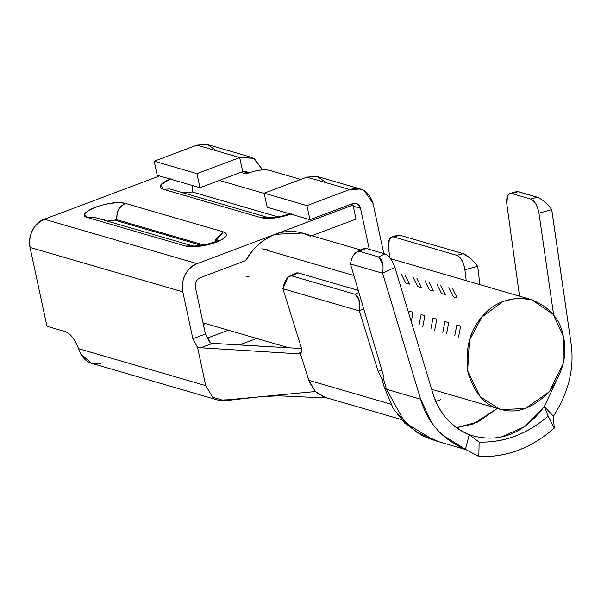 <?xml version="1.0" encoding="UTF-8"?>
<svg xmlns="http://www.w3.org/2000/svg" width="601" height="601" viewBox="0 0 601 601"><rect width="100%" height="100%" fill="white"/><g stroke="black" fill="none" stroke-linecap="round" stroke-linejoin="round"><path stroke-width="0.9" d="M157.207 175.274L154.187 161.203L196.925 145.119L154.187 161.203L196.955 173.636L239.694 157.56L196.925 145.119L239.694 157.56L250.512 157.049L254.351 158.724L262.645 169.865L253.562 158.281L239.694 157.56L196.955 173.636L154.187 161.203L157.207 175.274L199.975 187.715L196.955 173.636L199.975 187.715L157.207 175.274M349.677 189.533L306.908 177.1L264.17 193.176L306.946 205.61L349.677 189.533L360.495 189.022L364.341 190.705L373.063 203.551L383.784 253.584L373.063 203.551C369.134 191.276 361.336 186.595 349.677 189.533L306.946 205.61L264.17 193.176L267.19 207.255L309.958 219.688L306.946 205.61L309.958 219.688L267.19 207.255L264.17 193.176L306.908 177.1L349.677 189.533M352.697 203.611L309.958 219.688L352.697 203.611C356.581 202.635 359.18 204.19 360.495 208.284L357.587 204.002L356.303 203.439L352.697 203.611M242.714 171.631L199.975 187.715L242.714 171.631L239.694 157.56L242.714 171.631L248.739 172.923L246.32 171.465L242.714 171.631M360.495 189.022L317.726 176.589L306.908 177.1L317.381 176.491L326.576 182.817M250.512 157.049L207.736 144.608L196.925 145.119L207.398 144.518L216.593 150.843M353.245 206.181L360.495 208.284L353.245 206.181M44.376 219.245L159.483 175.943L44.376 219.245C33.1 224.744 28.322 234.15 30.05 247.454L182.809 291.861C181.081 278.556 185.852 269.158 197.136 263.651L44.376 219.245L197.136 263.651L352.997 205.016L356.017 219.095L311.746 235.75L356.017 219.095L352.997 205.016L350.721 204.355L352.997 205.016L197.136 263.651C187.602 266.22 179.722 281.734 182.809 291.861L30.05 247.454C26.97 237.32 34.85 221.807 44.376 219.245M210.635 342.953L205.429 334.013L192.853 338.739L182.809 291.861L192.853 338.739L197.616 347.588L192.853 338.739L205.429 334.013L195.378 287.135C194.867 282.74 196.459 279.608 200.156 277.73L245.817 260.556L200.156 277.73C196.392 279.563 194.799 282.695 195.378 287.135L205.429 334.013L210.185 342.863L212.536 343.351L199.975 348.077L212.536 343.351L301.477 348.535M240.731 172.382L246.072 173.929L249.084 172.795C257.19 170.023 263.929 169.189 269.293 170.286L300.725 179.421L269.293 170.286C263.892 169.249 257.153 170.083 249.084 172.795L246.072 173.929L240.731 172.382M239.401 344.959L256.702 338.446L239.401 344.959M206.879 338.273L228.335 330.197L206.879 338.273M205.527 323.571L203.363 324.382L205.527 323.571M46.953 326.283L30.05 247.454L46.953 326.283L65.284 331.609L46.953 326.283M78.543 348.663C74.922 339.264 70.505 333.578 65.284 331.609C70.482 333.668 74.907 339.355 78.543 348.663L80.88 354.169L78.543 348.663L205.782 385.654L78.543 348.663M102.373 362.816C93.117 365.588 85.951 362.704 80.88 354.169L91.555 363.327L218.343 400.191L229.064 399.718M223.369 231.881C229.079 234.337 226.615 237.816 215.969 242.308C203.874 246.372 193.77 247.627 185.664 246.064L87.896 217.645C82.187 215.188 84.651 211.71 95.296 207.217C107.391 203.153 117.496 201.898 125.609 203.461L223.369 231.881L214.925 241.94L216.165 238.597L223.369 231.881L125.609 203.461C119.073 206.609 116.166 212.033 116.887 219.733L203.949 245.043L116.887 219.733C116.481 211.432 119.389 206.008 125.609 203.461C110.832 198.668 72.33 214.136 87.896 217.645L94.387 217.337L87.896 217.645L185.664 246.064C191.464 248.611 213.332 244.84 221.536 239.784C227.456 236.366 228.072 233.729 223.369 231.881M291.387 213.933C279.292 217.998 269.188 219.252 261.082 217.697L163.314 189.27C157.605 186.813 160.069 183.335 170.714 178.85M219.365 180.42L264.23 193.462L219.365 180.42M201.605 245.433L114.43 220.086L107.339 221.1L116.887 219.733L114.43 220.086L201.605 245.433M192.425 192.012L182.757 192.733L192.425 192.012L278.045 216.901L192.425 192.012L192.485 185.536L192.425 192.012M94.387 217.337L192.147 245.756L185.664 246.064L192.117 245.749C193.672 246.297 198.195 245.952 205.677 244.697C215.248 241.903 219.553 240.362 218.599 240.077M170.181 179.053L160.655 184.958L163.314 189.27L169.805 188.962L163.314 189.27L261.082 217.697L267.099 217.261L261.082 217.697L274.349 218.013L290.854 214.129M103.92 219.297L105.363 220.529M369.299 249.377L360.495 208.284L369.299 249.377M246.47 276.46L249.069 276.31M262.051 248.829L267.22 249.723M360.63 249.963L302.431 233.038L275.07 234.337C261.848 239.927 252.097 248.664 245.817 260.556L252.743 250.467C258.31 243.555 265.747 238.184 275.07 234.337C287.09 229.867 298.847 230.514 310.356 236.276M233.781 344.628L260.826 346.221M297.375 353.749L197.616 347.588L297.375 353.749L301.289 352.276L297.375 353.749L300.327 353.305C301.815 352.441 302.025 350.173 300.973 346.492C302.018 350.165 301.8 352.434 300.327 353.305L308.779 380.313L390.778 404.157L308.779 380.313L315.427 391.536L229.161 399.68M300.222 353.343L302.904 361.547M267.385 250.384L353.876 275.528L267.385 250.384M563.37 336.432L563.205 363.417L549.434 391.679L525.266 408.462L501.722 409.627L499.747 409.108L480.056 396.63L467.646 370.84L469.389 340.391L481.882 317.088L503.3 301.304L517.243 298.104L531.569 299.659L553.145 314.353L563.37 336.432C560.064 318.41 548.811 305.977 529.594 299.133C509.295 296.594 493.391 302.573 481.882 317.088C469.636 330.775 464.994 349.196 467.946 372.327C474.61 394.068 485.871 406.501 501.722 409.627C517.266 413.961 533.17 407.974 549.434 391.679C563.062 372.477 567.712 354.064 563.37 336.432M477.66 266.356L477.69 266.363C472.979 260.113 468.164 255.876 463.236 253.645L456.798 255.312C460.907 257.183 463.604 261.968 464.889 269.669L477.682 266.348L479.929 284.641L477.69 266.363L464.889 269.669L466.233 280.659L464.889 269.669C463.551 262.044 460.854 257.258 456.798 255.312L393.557 236.929C389.696 236.569 388.013 240.084 388.509 247.462L389.756 257.664L388.509 247.462L389.328 239.296L391.837 236.877L393.557 236.929L399.996 235.261L463.236 253.645L470.538 258.483M324.72 397.238L322.346 396.337M319.281 394.662L315.427 391.536L309.455 382.244M308.741 380.208L308.253 378.63M307.096 374.941L305.007 368.255M197.616 347.588L205.737 385.684L212.731 397.246L224.571 400.754M327.237 397.982L278.12 395.796L258.986 396.863L315.427 391.536L325.224 397.389L401.243 419.49M382.289 379.772L378.202 371.41L359.27 310.912L282.898 288.705L300.973 346.492L282.898 288.705L359.278 310.912L378.202 371.41L381.778 370.058L378.202 371.41L382.289 379.772M411.272 321.715L412.977 312.25L409.161 311.138L408.845 313.654M422.796 326.659L424.892 315.713L421.076 314.601L418.98 325.554M434.711 330.122L436.807 319.176L432.99 318.072L430.894 329.017M446.626 333.593L448.722 322.639L444.905 321.535L442.809 332.481M458.54 337.056L460.636 326.11L456.82 324.998L454.724 335.944M431.826 389.831L432.525 389.561L431.826 389.831M448.819 287.631L453.379 296.849L457.196 297.953L452.636 288.735M436.904 284.168L441.465 293.386L445.281 294.49L440.721 285.272M424.982 280.697L429.55 289.922L433.366 291.027L428.806 281.809M413.067 277.234L417.635 286.452L421.451 287.563L416.891 278.346M401.152 273.771L405.72 282.988L409.536 284.1L404.976 274.882M294.565 274.597L298.028 272.869L358.256 290.381L298.028 272.869L295.91 272.959L289.404 276.205M363.673 308.711L359.27 310.912L363.673 308.711M398.673 235.104L399.996 235.261L398.283 235.201M359.578 308.538L358.887 299.351L355.131 294.31L291.891 275.927C287.533 275.972 284.536 280.231 282.906 288.698M282.898 288.705L287.939 277.249M291.583 275.851L298.028 272.869L291.891 275.927L355.131 294.31L358.872 292.447L355.131 294.31C359.15 296.924 360.525 302.461 359.27 310.912M440.698 399.627L435.853 401.445M456.369 427.679L477.983 421.962L497.365 408.417L473.28 423.953L456.377 427.687M463.236 253.645L399.996 235.261L393.557 236.929L456.798 255.312L463.236 253.645M383.28 378.254L386.511 389.29L384.339 387.397L386.511 389.29L383.28 378.254L382.349 380.561L383.265 378.239M438.565 441.532L415.915 431.864L398.072 414.299M384.339 387.397L393.174 408.455L404.766 423.179L421.962 435.552L432.585 439.917M362.403 250.031L365.874 248.378L384.903 253.907C389.057 255.71 392.393 260.21 394.887 267.407L432.885 393.347C439.391 413.638 451.501 427.439 469.208 434.741M500.851 437.205L524.831 426.545L544.281 406.501L555.106 383.769M553.664 315.022L538.969 213.205C537.527 205.61 534.77 200.892 530.713 199.059L511.684 193.522C507.83 193.161 506.215 196.655 506.823 204.009L519.534 296.158L506.823 204.009L507.522 195.851L509.918 193.484L511.684 193.522L530.713 199.059C534.762 200.929 537.512 205.647 538.969 213.205L553.664 315.022M551.71 209.584L570.95 342.645L551.741 209.591L538.969 213.205L551.733 209.576C547.158 203.408 542.312 199.299 537.189 197.248L530.713 199.059L537.181 197.248L518.16 191.719L511.684 193.522L518.242 191.689L516.499 191.644M431.556 422.39L420.61 399.207L386.511 389.29L420.61 399.207L382.604 273.222L350.451 263.944L383.956 377.451L350.451 263.944M555.129 383.716L544.296 406.501L553.438 416.245L554.257 428.115C531.449 448.128 506.312 457.586 478.839 456.482L465.452 449.353L469.223 434.748C450.667 426.417 438.557 412.617 432.885 393.347L394.887 267.407L382.597 273.222L420.61 399.207C427.589 422.849 442.539 439.564 465.452 449.345L442.208 434.921M386.511 389.29L404.909 422.578L434.275 440.435L466.075 449.683M553.438 416.245L544.296 406.501L548.142 416.117L544.296 406.501C523.358 434.44 498.334 443.854 469.223 434.748L479.125 442.081C504.194 442.764 527.197 434.11 548.142 416.117L554.257 428.115L553.438 416.245C568.846 392.047 574.684 367.511 570.95 342.645M359.255 251.308L365.874 248.378L363.785 248.461L357.129 251.631M384.903 253.907L365.874 248.378L359.571 251.383L378.6 256.92L384.903 253.907L378.6 256.92C382.491 259.467 383.821 264.906 382.597 273.222L394.887 267.407C392.37 260.225 389.042 255.725 384.903 253.907M516.567 191.621L518.242 191.689M518.212 191.659L537.241 197.188M350.398 263.937L382.582 273.222M382.582 273.2L382.777 271.885M382.732 264.079L378.6 256.92L359.571 251.383C355.221 251.413 352.171 255.575 350.413 263.884M465.452 449.353L478.839 456.482L479.125 442.081L469.223 434.748L465.452 449.353M478.839 456.482C506.305 457.631 531.449 448.173 554.257 428.115L548.142 416.117C527.197 434.162 504.194 442.817 479.125 442.081L478.839 456.482M289.735 213.806L281.463 216.247L274.792 217.344L267.543 217.382L169.805 188.962M390.53 258.655L531.569 299.659M203.033 322.842L289.021 347.844M431.668 389.313L499.747 409.108M225.075 400.702L258.986 396.863M391.837 236.877L398.486 235.149M382.266 380.373L384.392 387.683M509.918 193.484L516.702 191.591"/></g></svg>
